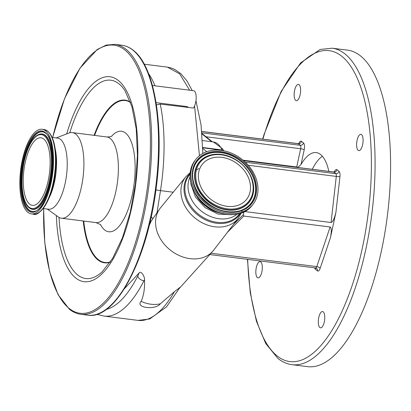 <?xml version="1.0" encoding="UTF-8"?>
<svg xmlns="http://www.w3.org/2000/svg" width="411" height="411" viewBox="0 0 411 411"><rect width="100%" height="100%" fill="white"/><g stroke="black" fill="none" stroke-linecap="round" stroke-linejoin="round"><path stroke-width="0.62" d="M174.408 291.718L160.311 303.806C155.507 310.346 134.844 307.767 141.137 301.376C143.706 295.632 144.831 288.789 144.518 280.862L144.502 279.65A28.148 10.635 97.2 0 1 143.948 280.79A128.54 48.57 97.2 0 1 131.967 299.938A128.54 48.57 97.2 0 1 103.978 316.08L138.024 320.39A128.54 48.57 -82.8 0 0 174.408 291.718L179.987 287.371L166.553 306.817L149.681 318.987L138.024 320.39M213.751 250.073A33.985 26.684 -141.6 0 1 212.713 251.321A33.985 26.684 -141.6 0 1 179.073 255.472A33.985 26.684 -141.6 0 1 155.712 225.259A33.985 26.684 -141.6 0 1 159.494 209.178A33.985 26.684 -141.6 0 1 160.47 207.879L185.741 176.874A33.419 26.242 -141.6 0 0 181.061 193.961A33.419 26.242 -141.6 0 0 204.95 224.082A33.419 26.242 -141.6 0 0 238.139 218.364L213.751 250.073M124.446 288.604A14.534 5.492 -82.8 0 0 125.334 287.731A30.018 23.571 -141.6 0 1 125.16 287.453M125.334 287.731L139.108 272.971C141.122 270.001 145.001 277.235 144.502 279.65M160.311 303.806A30.018 23.571 -141.6 0 1 141.137 301.376M97.761 314.004L98.409 314.667L103.978 316.08M202.777 147.508L222.161 149.958L223.61 150.739M328.851 171.392A53.949 20.386 -82.8 0 0 320.611 154.536A53.949 20.386 -82.8 0 0 316.239 152.589A53.949 20.386 -82.8 0 0 301.027 164.518L297.847 167.462M312.262 169.291A53.949 20.386 97.2 0 1 322.342 156.216M319.84 327.531A8.21 3.103 97.2 0 1 318.597 318.376A8.21 3.103 97.2 0 1 322.568 311.538A8.21 3.103 97.2 0 1 323.236 311.836A8.21 3.103 97.2 0 1 324.479 320.991A8.21 3.103 97.2 0 1 320.508 327.829A8.21 3.103 97.2 0 1 319.84 327.531M257.373 277.595A8.21 3.103 97.2 0 1 256.13 268.434A8.21 3.103 97.2 0 1 260.101 261.601A8.21 3.103 97.2 0 1 260.769 261.894A8.21 3.103 97.2 0 1 262.013 271.055A8.21 3.103 97.2 0 1 258.041 277.887A8.21 3.103 97.2 0 1 257.373 277.595M295.689 100.387A8.21 3.103 97.2 0 1 294.446 91.232A8.21 3.103 97.2 0 1 298.417 84.394A8.21 3.103 97.2 0 1 299.08 84.692A8.21 3.103 97.2 0 1 300.323 93.847A8.21 3.103 97.2 0 1 296.352 100.685A8.21 3.103 97.2 0 1 295.689 100.387M358.156 150.323A8.21 3.103 97.2 0 1 356.912 141.168A8.21 3.103 97.2 0 1 360.884 134.33A8.21 3.103 97.2 0 1 361.546 134.628A8.21 3.103 97.2 0 1 362.79 143.788A8.21 3.103 97.2 0 1 358.818 150.621A8.21 3.103 97.2 0 1 358.156 150.323M360.529 55.922A159.504 60.268 97.2 0 1 384.696 233.833A159.504 60.268 97.2 0 1 307.526 366.643L292.016 364.68A159.504 60.268 97.2 0 0 369.186 231.871A159.504 60.268 97.2 0 0 345.014 53.959A159.504 60.268 97.2 0 0 332.078 48.2L347.593 50.163A159.504 60.268 97.2 0 1 360.529 55.922M330.444 237.707L320.143 268.357A2.815 1.223 18.6 0 0 316.794 266.6L330.105 226.985C331.523 227.843 331.631 231.419 330.444 237.707L335.905 212.43C334.39 218.678 332.776 222.038 331.076 222.5L244.72 211.573M233.438 224.478L243.343 214.67L243.749 212.775L243.523 212.168M243.343 214.67L243.821 216.063L227.401 232.328M330.105 226.985L243.821 216.063M244.113 211.886L243.749 212.775M223.497 150.719L222.413 150.298L202.782 147.811M220.835 213.232A30.491 23.941 -141.6 0 1 199.551 200.244A30.491 23.941 -141.6 0 1 194.706 192.538M199.797 197.429A36.358 28.549 -141.6 0 1 195.934 159.268A36.358 28.549 -141.6 0 1 249.081 166.239A36.358 28.549 -141.6 0 1 252.94 204.406A36.358 28.549 -141.6 0 1 199.797 197.429M243.584 169.722A28.241 22.173 -141.6 0 1 246.579 199.366A28.241 22.173 -141.6 0 1 205.295 193.951A28.241 22.173 -141.6 0 1 202.299 164.302A28.241 22.173 -141.6 0 1 243.584 169.722M152.414 85.488L193.648 90.708A9.381 3.545 -82.8 0 1 196.175 97.797A9.381 3.545 -82.8 0 1 193.396 108.062L188.567 107.451L186.933 106.557L156.072 102.652M150.256 221.144L151.12 221.252L149.203 225.572M130.57 102.473A81.614 30.835 -82.8 0 0 94.576 135.404M83.736 221.041A81.614 30.835 -82.8 0 0 98.25 259.531A81.614 30.835 -82.8 0 0 110.389 261.905M199.438 155.728L194.583 105.94M189.625 90.199L179.664 73.862L167.395 67.132L170.914 67.877L174.644 69.367L180.686 73.538L187.046 81.013L192.209 90.528M151.212 216.869L152.856 218.744M156.421 104.872L160.264 104.101A114.469 43.253 97.2 0 1 160.485 190.606L157.017 212.749M188.567 107.451L160.264 104.101M111.587 136.262A50.666 19.142 97.2 0 1 125.591 133.077A50.666 19.142 97.2 0 1 132.193 195.158A50.666 19.142 97.2 0 1 104.651 229.944A50.666 19.142 97.2 0 1 100.423 224.447M56.22 137.926L68.95 133.03A43.16 16.306 97.2 0 1 72.279 132.583A43.16 16.306 97.2 0 1 75.778 134.14A43.16 16.306 97.2 0 1 82.318 182.284A43.16 16.306 97.2 0 1 61.439 218.22A43.16 16.306 97.2 0 1 58.326 216.957L47.219 209.04M52.176 137.413L57.571 138.096A35.839 13.542 97.2 0 1 60.479 139.391A35.839 13.542 97.2 0 1 65.909 179.371A35.839 13.542 97.2 0 1 48.57 209.214L43.17 208.531M45.508 130.816A42.641 16.111 97.2 0 1 51.971 178.379A42.641 16.111 97.2 0 1 31.339 213.89A42.641 16.111 97.2 0 1 27.881 212.348A42.641 16.111 97.2 0 1 21.418 164.78A42.641 16.111 97.2 0 1 42.05 129.275A42.641 16.111 97.2 0 1 45.508 130.816M43.736 139.021A34.056 12.869 97.2 0 1 48.894 177.013A34.056 12.869 97.2 0 1 32.418 205.372A34.056 12.869 97.2 0 1 29.654 204.139A34.056 12.869 97.2 0 1 24.496 166.152A34.056 12.869 97.2 0 1 40.972 137.793A34.056 12.869 97.2 0 1 43.736 139.021M106.285 309.416A122.91 46.443 -82.8 0 0 126.275 294.404A122.91 46.443 -82.8 0 0 137.731 276.094A5.631 3.591 27 0 0 143.948 280.79L144.518 280.862M240.358 213.396A32.217 25.297 -141.6 0 1 208.382 221.144A32.217 25.297 -141.6 0 1 184.138 191.618A32.217 25.297 -141.6 0 1 190.072 173.576M239.675 213.602A31.698 24.891 -141.6 0 1 208.177 219.942A31.698 24.891 -141.6 0 1 185.017 191.161A31.698 24.891 -141.6 0 1 190.026 174.285M222.772 150.585L222.413 150.298A2.815 1.063 -82.8 0 1 222.161 149.958A51.606 19.497 -82.8 0 0 217.568 143.799A51.606 19.497 -82.8 0 0 213.386 141.934L222.587 148.767L223.697 150.76M211.68 141.718L202.037 134.007M201.935 132.845L300.297 145.299A2.815 1.063 97.2 0 1 300.667 148.746L206.05 136.771M298.232 167.262A2.815 0.586 12.2 0 0 296.727 166.974L300.667 148.746A2.815 0.586 12.2 0 1 304.202 149.83A5.631 2.127 -82.8 0 0 303.467 142.936A2.815 2.538 -51.4 0 1 300.297 145.299L298.309 143.706A2.815 1.063 -82.8 0 0 298.078 143.603L299.429 143.244L299.172 143.665M304.202 149.83L301.027 164.518M247.684 259.356A156.689 59.205 -82.8 0 0 277.076 355.9A156.689 59.205 -82.8 0 0 362.266 248.321A156.689 59.205 -82.8 0 0 341.849 56.322A156.689 59.205 -82.8 0 0 262.901 139.149M296.644 167.313A2.815 1.063 -82.8 0 0 296.727 166.974L243.055 160.182M334.682 172.05L334.939 171.628L333.588 171.988A2.815 1.063 97.2 0 1 333.814 172.091A2.815 2.538 128.6 0 0 336.984 169.728A5.631 2.127 -82.8 0 0 334.405 171.921M336.984 169.728L338.972 171.32A5.631 2.127 97.2 0 1 339.943 176.771L335.905 212.43M320.143 268.357A5.631 2.127 97.2 0 1 317.446 270.88L315.458 269.287A2.815 2.538 128.6 0 0 315.412 267.931M314.672 267.838A5.631 2.127 -82.8 0 0 315.458 269.287M298.895 143.537A5.631 2.127 97.2 0 1 301.474 141.343L303.467 142.936M331.076 222.5L336.29 176.411L339.943 176.771M301.474 141.343A2.815 2.538 -51.4 0 1 298.309 143.706L201.806 131.489M248.259 165.268L336.29 176.411A2.815 1.063 -82.8 0 0 335.808 173.683A2.815 2.538 128.6 0 0 338.972 171.32M211.007 253.212L316.794 266.6A2.815 1.063 -82.8 0 1 315.674 267.967L209.795 254.563M317.446 270.88A2.815 2.538 128.6 0 0 316.619 268.357L315.674 267.967M245.357 162.232L335.808 173.683L333.814 172.091L243.636 160.675M202.803 148.535L206.738 151.685M237.106 214.213A30.491 23.941 -141.6 0 1 207.411 215.056A30.491 23.941 -141.6 0 1 188.135 188.767A30.491 23.941 -141.6 0 1 190.021 176.93M195.112 160.311C187.267 171.968 188.531 184.745 198.898 198.631C212.764 216.53 241.349 220.332 252.118 205.449A36.358 28.549 -141.6 0 1 198.97 198.477A36.358 28.549 -141.6 0 1 195.112 160.311L195.934 159.268M200.748 196.828C206.204 205.217 228.511 219.197 246.343 208.464C263.579 197.003 255.493 174.028 248.131 166.84C242.675 158.451 220.368 144.477 202.536 155.209C185.299 166.671 193.386 189.646 200.748 196.828M201 196.71A34.262 26.9 -141.6 0 1 192.636 175.482A34.262 26.9 -141.6 0 1 202.793 155.959A34.262 26.9 -141.6 0 1 247.489 167.359A34.262 26.9 -141.6 0 1 245.737 208.156A34.262 26.9 -141.6 0 1 237.912 211.336A34.262 26.9 -141.6 0 1 201.041 196.756M192.641 175.584A34.108 26.782 -141.6 0 1 202.751 156.247A34.108 26.782 -141.6 0 1 247.247 167.601A34.108 26.782 -141.6 0 1 245.501 208.218A34.108 26.782 -141.6 0 1 237.815 211.357M211.46 154.834A32.037 25.153 38.4 0 0 211.362 154.855A32.037 25.153 38.4 0 0 202.412 195.975A32.037 25.153 38.4 0 0 235.071 209.944A32.037 25.153 38.4 0 0 253.7 188.382A32.037 25.153 38.4 0 0 253.695 188.279M245.84 168.335A31.883 25.035 38.4 0 0 211.562 154.813A31.883 25.035 38.4 0 0 202.649 195.734A31.883 25.035 38.4 0 0 235.159 209.636A31.883 25.035 38.4 0 0 253.695 188.176A31.883 25.035 38.4 0 0 245.876 168.382M203.296 195.215C196.725 188.803 189.507 168.299 204.889 158.071C220.805 148.494 240.718 160.968 245.583 168.453C252.154 174.87 259.372 195.369 243.99 205.598C228.069 215.179 208.161 202.705 203.296 195.215M150.709 221.883L150.102 221.806M132.897 50.142A136.046 51.406 97.2 0 1 153.514 201.893A136.046 51.406 97.2 0 1 87.692 315.17C115.774 320.261 147.862 258.581 156.375 186.553C164.4 125.689 154.598 66.258 133.292 50.306C129.712 47.445 125.905 45.755 121.867 45.231A136.046 51.406 97.2 0 1 132.897 50.142M52.618 137.469L64.537 98.65L79.924 68.277L97.258 49.49L106.177 45.118L114.972 44.357A136.046 51.406 97.2 0 1 126.002 49.269A136.046 51.406 97.2 0 1 146.619 201.02A136.046 51.406 97.2 0 1 80.797 314.297L87.692 315.17M52.69 137.48A135.106 51.051 97.2 0 1 124.949 50.06A135.106 51.051 97.2 0 1 142.55 215.616A135.106 51.051 97.2 0 1 69.094 308.378A135.106 51.051 97.2 0 1 43.689 208.593M66.685 133.904A103.274 39.019 97.2 0 1 118.368 80.489A103.274 39.019 97.2 0 1 131.823 207.041A103.274 39.019 97.2 0 1 75.675 277.949A103.274 39.019 97.2 0 1 56.348 215.544M69.757 132.768A99.955 37.766 97.2 0 1 118.943 83.823A99.955 37.766 97.2 0 1 125.036 90.78L131.895 106.572L136.226 128.833L137.438 155.44L135.389 184.077L130.241 212.317L122.437 237.784L112.696 258.262L102.113 271.846A99.955 37.766 97.2 0 1 77.622 274.933A99.955 37.766 97.2 0 1 59.04 217.409M110.205 262.182A81.995 30.984 97.2 0 1 97.833 259.855A81.995 30.984 97.2 0 1 83.228 220.974M94.068 135.342A81.995 30.984 97.2 0 1 130.462 102.159M137.731 276.094A22.518 8.508 -82.8 0 0 139.108 272.971M148.51 73.502A114.469 43.253 97.2 0 1 154.957 85.812M155.944 189.882A5.631 0.406 -171.1 0 0 160.485 190.606L173.231 192.22M186.553 107.43A11.261 4.254 97.2 0 1 186.933 106.557M72.279 132.583L106.752 136.945A43.16 16.306 97.2 0 1 110.251 138.502A43.16 16.306 97.2 0 1 116.791 186.645A43.16 16.306 97.2 0 1 95.912 222.582L100.618 224.612M55.202 148.839A35.839 13.542 97.2 0 1 48.95 198.22M48.626 132.137A42.153 15.926 97.2 0 1 55.115 173.915A42.153 15.926 97.2 0 1 38.418 212.754M47.486 131.063A42.641 16.111 97.2 0 1 53.944 178.631A42.641 16.111 97.2 0 1 33.317 214.136C38.968 217.527 52.998 198.698 55.084 174.192C57.365 152.918 54.94 138.584 47.799 131.196L44.023 129.527A42.641 16.111 97.2 0 1 47.486 131.063M45.159 132.429A40.956 15.474 97.2 0 1 50.496 182.612A40.956 15.474 97.2 0 1 28.231 210.735A40.956 15.474 97.2 0 1 22.893 160.547A40.956 15.474 97.2 0 1 45.159 132.429M44.655 132.594L45.38 133.102C60.011 141.595 50.635 209.173 34.688 211.326A40.263 15.212 97.2 0 1 28.801 210.124A40.263 15.212 97.2 0 1 23.319 161.888A40.263 15.212 97.2 0 1 44.655 132.594A40.263 15.212 97.2 0 1 45.333 133.061M34.848 211.275A40.119 15.161 97.2 0 1 29.145 210.026A40.119 15.161 97.2 0 1 23.643 162.165A40.119 15.161 97.2 0 1 44.799 132.681M39.569 134.227A38.038 14.375 97.2 0 1 39.733 134.176A38.038 14.375 97.2 0 1 45.297 135.311A38.038 14.375 97.2 0 1 50.471 180.886A38.038 14.375 97.2 0 1 30.316 208.562A38.038 14.375 97.2 0 1 30.173 208.475M30.316 208.562L29.227 207.822C16.024 198.811 21.927 140.079 39.41 134.279A37.894 14.318 97.2 0 1 44.953 135.409A37.894 14.318 97.2 0 1 50.106 180.809A37.894 14.318 97.2 0 1 30.029 208.387A37.894 14.318 97.2 0 1 29.289 207.863M44.383 136.015A37.201 14.056 97.2 0 1 49.233 181.605A37.201 14.056 97.2 0 1 29.006 207.144A37.201 14.056 97.2 0 1 24.157 161.559A37.201 14.056 97.2 0 1 44.383 136.015M179.586 288.096L212.713 251.321M98.512 314.703L96.4 314.436M238.139 218.364L241.257 213.093M241.647 212.153L242.418 209.898M201.996 133.529L212.348 141.8M247.443 259.326L250.248 292.689L256.438 321.274L265.747 343.565L277.903 358.428C282.27 361.932 286.976 364.012 292.016 364.68M262.66 139.118L264.021 134.546L281.165 91.432L300.616 62.888L320.123 49.459L332.078 48.2M298.078 143.603L201.801 131.417M333.588 171.988L243.538 160.588M202.495 140.557L213.386 141.934M195.595 170.298L198.909 168.587M190.796 182.597L190.915 184.174L195.374 196.946L205.13 207.678L218.061 214.085L231.408 214.758M237.912 211.336C224.123 213.545 211.829 208.675 201.041 196.715C195.626 190 192.826 182.921 192.636 175.482M253.7 188.382L253.695 188.176C253.51 181.184 250.905 174.572 245.876 168.34C235.909 157.259 224.473 152.748 211.562 154.813L211.362 154.855M252.118 205.449L252.94 204.406M190.159 172.63L185.741 176.874M43.617 208.588L44.753 242.485L49.674 271.861L58.043 294.63L69.372 309.221C72.953 312.083 76.759 313.773 80.797 314.297M114.972 44.357L121.867 45.231M195.96 100.659L201.071 124.995L202.859 153.426M150.996 221.426L159.494 209.178M144.246 64.203L167.395 67.132M106.752 136.945C109.624 136.961 111.35 136.668 111.926 136.067M61.439 218.22L95.912 222.582M31.339 213.89L33.317 214.136M42.05 129.275L44.023 129.527M39.41 134.279L39.733 134.176"/></g></svg>
